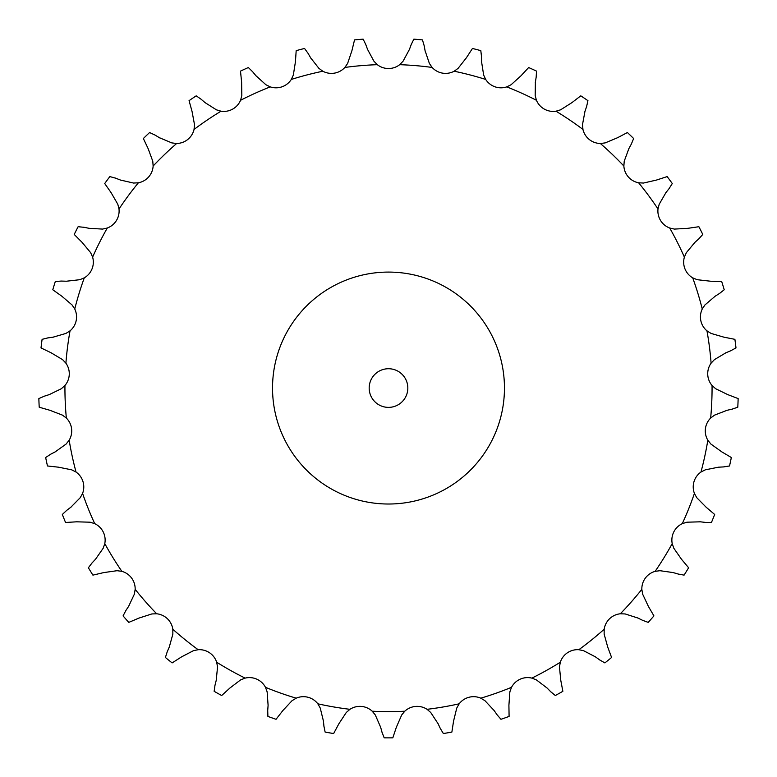 <?xml version="1.0" encoding="UTF-8"?>
<svg xmlns="http://www.w3.org/2000/svg" width="777" height="777" viewBox="0 0 777 777"><rect width="100%" height="100%" fill="white"/><g stroke="black" fill="none" stroke-linecap="round" stroke-linejoin="round"><path stroke-width="1.17" d="M310.606 57.789L318.92 68.376L322.834 71.222A18.143 18.143 0 0 0 344.862 67.444L347.61 63.461L351.913 50.709L354.535 39.899A349.805 349.805 0 0 1 363.141 39.161L365.792 44.58M365.617 44.104L367.725 49.854M367.54 49.378L373.941 61.218L377.331 64.685A18.143 18.143 0 0 0 399.669 64.685L403.059 61.218L409.46 49.378M425.087 50.709L429.39 63.461L432.138 67.444A18.143 18.143 0 0 0 454.166 71.222L458.08 68.376L466.394 57.789L472.455 48.465A349.805 349.805 0 0 1 480.817 50.651L481.507 56.643M481.565 61.742L483.653 75.039L485.693 79.439A18.143 18.143 0 0 0 506.759 86.878L511.111 84.732L521.085 75.699L528.642 67.541A349.805 349.805 0 0 1 536.509 71.105L536.179 77.127M535.382 82.158L535.188 95.62L536.451 100.301A18.143 18.143 0 0 0 555.963 111.198L560.606 109.819L571.969 102.603L580.788 95.833A349.805 349.805 0 0 1 587.946 100.67L586.606 106.556M584.964 111.383L582.497 124.621L582.954 129.438A18.143 18.143 0 0 0 600.339 143.483L605.157 142.91L617.569 137.714L627.408 132.537A349.805 349.805 0 0 1 633.643 138.52L631.332 144.085M628.894 148.562L624.232 161.189L623.863 166.025A18.143 18.143 0 0 0 638.626 182.799L643.463 183.051L656.584 180.031L667.152 176.593A349.805 349.805 0 0 1 672.29 183.537L669.065 188.636M665.908 192.638L659.178 204.293L658.002 208.994A18.143 18.143 0 0 0 669.716 228.02L674.446 229.089L687.878 228.321L698.882 226.719A349.805 349.805 0 0 1 702.777 234.44L698.737 238.918M694.939 242.327L686.344 252.68L684.382 257.119A18.143 18.143 0 0 0 692.715 277.845L697.192 279.701L710.567 281.216L721.687 281.497A349.805 349.805 0 0 1 724.213 289.763L719.473 293.492M715.161 296.212L704.933 304.963L702.253 309.003A18.143 18.143 0 0 0 706.963 330.847L711.072 333.43L723.989 337.189L734.896 339.335A349.805 349.805 0 0 1 735.994 347.911L730.691 350.786M725.98 352.739L714.422 359.634L711.101 363.17A18.143 18.143 0 0 0 712.053 385.489L715.656 388.723L727.767 394.619L738.15 398.582A349.805 349.805 0 0 1 737.781 407.216L732.07 409.149M727.097 410.285L714.539 415.132L710.664 418.045A18.143 18.143 0 0 0 707.828 440.209L710.838 444.007L721.775 451.855L731.342 457.527A349.805 349.805 0 0 1 729.525 465.967L723.562 466.909M718.472 467.191L705.273 469.842L700.961 472.057A18.143 18.143 0 0 0 694.424 493.424L696.746 497.678L706.196 507.264L714.665 514.461A349.805 349.805 0 0 1 711.45 522.484L705.419 522.406M700.349 521.814L686.897 522.202L682.274 523.659A18.143 18.143 0 0 0 672.212 543.609L673.785 548.193L681.478 559.236L688.616 567.764A349.805 349.805 0 0 1 684.081 575.126L678.156 574.028M673.261 572.591L659.935 570.697L655.128 571.357A18.143 18.143 0 0 0 641.841 589.325L642.618 594.104L648.339 606.293L653.923 615.899A349.805 349.805 0 0 1 648.222 622.387L642.56 620.308M637.975 618.065L625.164 613.947L620.318 613.781A18.143 18.143 0 0 0 604.185 629.244L604.137 634.09L607.721 647.066L611.596 657.478A349.805 349.805 0 0 1 604.875 662.907L599.65 659.906M595.512 656.915L583.585 650.689L578.836 649.708A18.143 18.143 0 0 0 560.324 662.227L559.459 666.996L560.79 680.39L562.859 691.307A349.805 349.805 0 0 1 555.312 695.522L550.67 691.676M547.095 688.033L536.392 679.885L531.876 678.117A18.143 18.143 0 0 0 511.519 687.315L509.858 691.87L508.906 705.302L509.1 716.413A349.805 349.805 0 0 1 500.951 719.298L497.027 714.714M494.114 710.528L484.945 700.679L480.798 698.173A18.143 18.143 0 0 0 459.168 703.807L456.769 708.012L453.564 721.085L451.874 732.07A349.805 349.805 0 0 1 443.356 733.537L440.258 728.36M438.102 723.737L430.72 712.48L427.059 709.314A18.143 18.143 0 0 0 404.788 711.208L401.709 714.947L396.338 727.291L392.822 737.839A349.805 349.805 0 0 1 384.178 737.839L382.002 732.206M380.662 727.291L375.291 714.947L372.212 711.208A18.143 18.143 0 0 0 349.941 709.314L346.28 712.48L338.898 723.737L333.644 733.537A349.805 349.805 0 0 1 325.126 732.07L323.931 726.165M323.436 721.085L320.231 708.012L317.832 703.807A18.143 18.143 0 0 0 296.202 698.173L292.055 700.679L282.886 710.528L276.049 719.298A349.805 349.805 0 0 1 267.9 716.413L267.715 710.382M268.094 705.302L267.142 691.87L265.481 687.315A18.143 18.143 0 0 0 245.124 678.117L240.608 679.885L229.905 688.033L221.688 695.522A349.805 349.805 0 0 1 214.141 691.307L214.986 685.333M216.21 680.39L217.541 666.996L216.676 662.227A18.143 18.143 0 0 0 198.164 649.708L193.415 650.689L181.488 656.915L172.125 662.907A349.805 349.805 0 0 1 165.404 657.478L167.24 651.738M169.279 647.066L172.863 634.09L172.815 629.244A18.143 18.143 0 0 0 156.682 613.781L151.836 613.947L139.025 618.065L128.778 622.387A349.805 349.805 0 0 1 123.077 615.899L125.855 610.547M128.661 606.293L134.382 594.104L135.159 589.325A18.143 18.143 0 0 0 121.872 571.357L117.065 570.697L103.739 572.591L92.919 575.126A349.805 349.805 0 0 1 88.384 567.764L92.036 562.966M95.522 559.236L103.215 548.193L104.788 543.609A18.143 18.143 0 0 0 94.726 523.659L90.103 522.202L76.651 521.814L65.55 522.484A349.805 349.805 0 0 1 62.335 514.461L66.735 510.343M70.804 507.264L80.254 497.678L82.576 493.424A18.143 18.143 0 0 0 76.039 472.057L71.727 469.842L58.528 467.191L47.475 465.967A349.805 349.805 0 0 1 45.658 457.527L50.699 454.205M55.225 451.855L66.162 444.007L69.172 440.209A18.143 18.143 0 0 0 66.336 418.045L62.461 415.132L49.903 410.285L39.219 407.216A349.805 349.805 0 0 1 38.85 398.582L44.376 396.163M49.233 394.619L61.344 388.723L64.947 385.489A18.143 18.143 0 0 0 65.899 363.17L62.578 359.634L51.02 352.739L41.006 347.911A349.805 349.805 0 0 1 42.104 339.335L47.96 337.888M53.011 337.189L65.928 333.43L70.037 330.847A18.143 18.143 0 0 0 74.747 309.003L72.067 304.963L61.839 296.212L52.787 289.763A349.805 349.805 0 0 1 55.313 281.497L61.334 281.06M66.433 281.216L79.808 279.701L84.285 277.845A18.143 18.143 0 0 0 92.618 257.119L90.656 252.68L82.061 242.327L74.223 234.44A349.805 349.805 0 0 1 78.118 226.719L84.12 227.311M89.122 228.321L102.554 229.089L107.284 228.02A18.143 18.143 0 0 0 118.998 208.994L117.822 204.293L111.092 192.638L104.71 183.537A349.805 349.805 0 0 1 109.848 176.593L115.666 178.186M120.416 180.031L133.537 183.051L138.374 182.799A18.143 18.143 0 0 0 153.137 166.025L152.768 161.189L148.106 148.562L143.356 138.52A349.805 349.805 0 0 1 149.592 132.537L155.06 135.091M159.431 137.714L171.843 142.91L176.661 143.483A18.143 18.143 0 0 0 194.046 129.438L194.503 124.621L192.036 111.383L189.054 100.67A349.805 349.805 0 0 1 196.212 95.833L201.165 99.281M205.031 102.603L216.394 109.819L221.037 111.198A18.143 18.143 0 0 0 240.549 100.301L241.812 95.62L241.618 82.158L240.491 71.105A349.805 349.805 0 0 1 248.358 67.541L252.661 71.775M255.915 75.699L265.889 84.732L270.241 86.878A18.143 18.143 0 0 0 291.307 79.439L293.347 75.039L295.435 61.742L296.183 50.651A349.805 349.805 0 0 1 304.545 48.465L308.071 53.36M411.208 44.58L413.859 39.161A349.805 349.805 0 0 1 422.465 39.899L424.164 45.688M411.383 44.104L409.275 49.854M424.067 45.183L425.174 51.204M307.818 52.923L310.868 58.226M481.507 56.129L481.575 62.247M252.34 71.377L256.235 76.097M536.256 76.622L535.295 82.663M200.777 98.941L205.419 102.933M586.771 106.07L584.799 111.869M154.623 134.829L159.868 137.976M631.575 143.638L628.651 149.019M115.19 178.001L120.891 180.215M669.385 188.228L665.588 193.036M83.615 227.205L89.617 228.428M699.115 238.578L694.56 242.677M60.82 281.051L66.939 281.235M719.91 293.22L714.733 296.484M47.455 337.966L53.516 337.111M731.167 350.592L725.514 352.943M43.891 396.319L49.718 394.463M50.243 454.438L55.682 451.622M732.565 409.042L726.602 410.402M66.327 510.654L71.212 506.954M724.077 466.89L717.958 467.22M91.686 563.335L95.862 558.867M705.924 522.465L699.844 521.755M125.573 610.975L128.943 605.866M678.642 574.174L672.765 572.455M167.036 652.204L169.483 646.6M643.016 620.532L637.519 617.841M214.86 685.829L216.336 679.894M600.067 660.197L595.104 656.623M267.686 710.897L268.133 704.788M551.029 692.045L546.736 687.674M323.98 726.67L323.387 720.58M497.319 715.131L493.832 710.1M382.138 732.701L380.526 726.796M440.472 728.816L437.888 723.27M504.458 388.053A115.958 115.958 0 0 0 330.516 287.626A115.958 115.958 0 0 0 330.516 488.48A115.958 115.958 0 0 0 504.458 388.053M407.828 388.053A19.328 19.328 0 0 0 378.836 371.319A19.328 19.328 0 0 0 378.836 404.788A19.328 19.328 0 0 0 407.828 388.053M377.331 64.685A323.562 323.562 0 0 0 344.862 67.444M432.138 67.444A323.562 323.562 0 0 0 399.669 64.685M485.693 79.439A323.562 323.562 0 0 0 454.166 71.222M536.451 100.301A323.562 323.562 0 0 0 506.759 86.878M582.954 129.438A323.562 323.562 0 0 0 555.963 111.198M623.863 166.025A323.562 323.562 0 0 0 600.339 143.483M658.002 208.994A323.562 323.562 0 0 0 638.626 182.799M684.382 257.119A323.562 323.562 0 0 0 669.716 228.02M702.253 309.003A323.562 323.562 0 0 0 692.715 277.845M711.101 363.17A323.562 323.562 0 0 0 706.963 330.847M710.664 418.045A323.562 323.562 0 0 0 712.053 385.489M700.961 472.057A323.562 323.562 0 0 0 707.828 440.209M682.274 523.659A323.562 323.562 0 0 0 694.424 493.424M655.128 571.357A323.562 323.562 0 0 0 672.212 543.609M620.318 613.781A323.562 323.562 0 0 0 641.841 589.325M578.836 649.708A323.562 323.562 0 0 0 604.185 629.244M531.876 678.117A323.562 323.562 0 0 0 560.324 662.227M480.798 698.173A323.562 323.562 0 0 0 511.519 687.315M427.059 709.314A323.562 323.562 0 0 0 459.168 703.807M372.212 711.208A323.562 323.562 0 0 0 404.788 711.208M317.832 703.807A323.562 323.562 0 0 0 349.941 709.314M265.481 687.315A323.562 323.562 0 0 0 296.202 698.173M216.676 662.227A323.562 323.562 0 0 0 245.124 678.117M172.815 629.244A323.562 323.562 0 0 0 198.164 649.708M135.159 589.325A323.562 323.562 0 0 0 156.682 613.781M104.788 543.609A323.562 323.562 0 0 0 121.872 571.357M82.576 493.424A323.562 323.562 0 0 0 94.726 523.659M69.172 440.209A323.562 323.562 0 0 0 76.039 472.057M64.947 385.489A323.562 323.562 0 0 0 66.336 418.045M70.037 330.847A323.562 323.562 0 0 0 65.899 363.17M84.285 277.845A323.562 323.562 0 0 0 74.747 309.003M107.284 228.02A323.562 323.562 0 0 0 92.618 257.119M138.374 182.799A323.562 323.562 0 0 0 118.998 208.994M176.661 143.483A323.562 323.562 0 0 0 153.137 166.025M221.037 111.198A323.562 323.562 0 0 0 194.046 129.438M270.241 86.878A323.562 323.562 0 0 0 240.549 100.301M322.834 71.222A323.562 323.562 0 0 0 291.307 79.439"/></g></svg>
